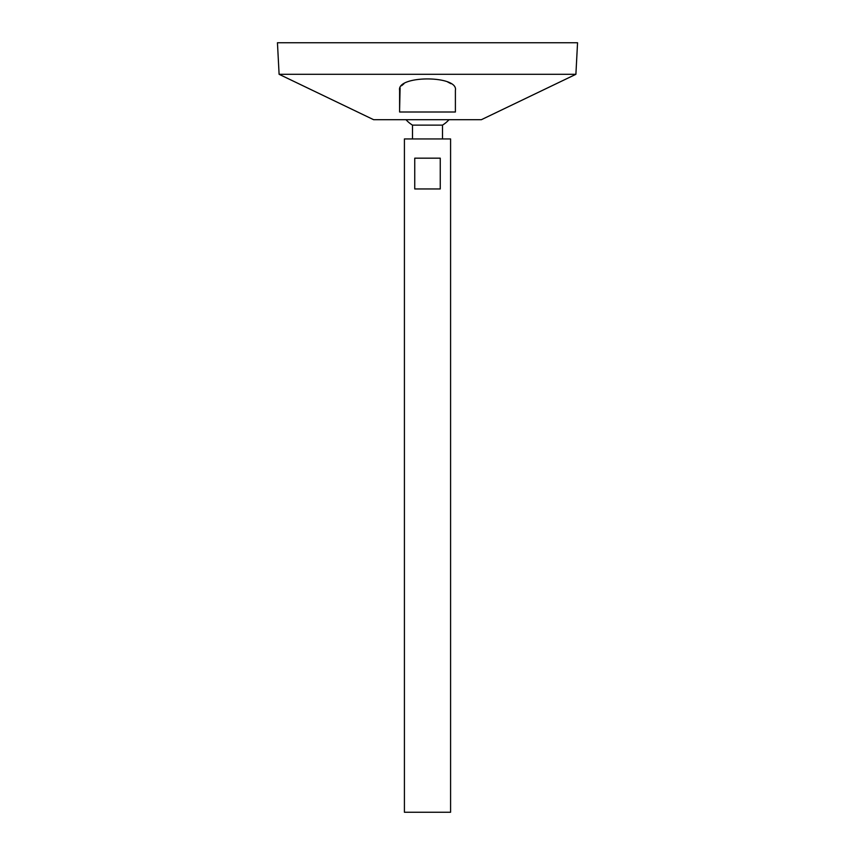 <?xml version="1.0" encoding="UTF-8"?>
<svg xmlns="http://www.w3.org/2000/svg" width="855" height="855" viewBox="0 0 855 855"><rect width="100%" height="100%" fill="white"/><g stroke="black" fill="none" stroke-linecap="round" stroke-linejoin="round"><path stroke-width="1.28" d="M404.415 812.25L450.585 812.25L450.585 138.938L404.415 138.938L404.415 812.25M440.261 158.175L440.261 188.955L414.739 188.955L414.739 158.175L440.261 158.175M412.505 138.938L412.505 125.119L442.495 125.119A28.856 28.856 0 0 0 449.003 119.7M279.104 74.3L373.635 119.7L481.365 119.7L575.896 74.3L577.553 42.75L277.448 42.75L279.104 74.3L575.896 74.3M399.606 109.365L400.097 87.958M401.551 85.746L403.913 83.79M447.699 81.995L450.959 83.704M455.394 90.331C458.579 75.176 396.549 75.09 399.606 90.331L399.606 112.005L455.394 112.005L455.394 90.331M442.495 138.938L442.495 125.119M405.997 119.7A28.856 28.856 0 0 0 412.505 125.119"/></g></svg>
